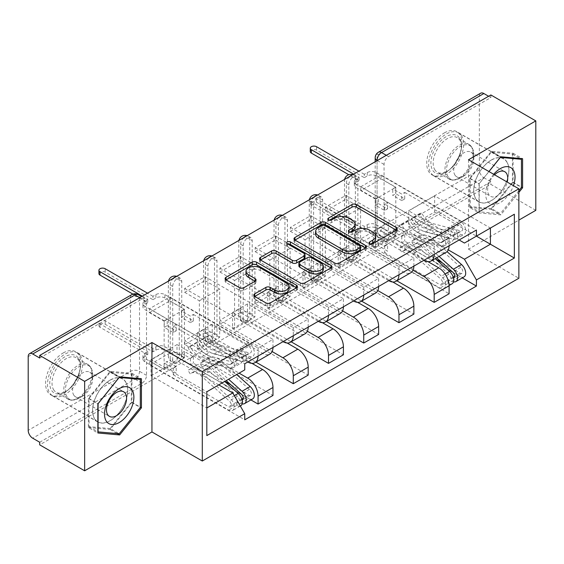 <?xml version="1.0" encoding="UTF-8"?>
<svg xmlns="http://www.w3.org/2000/svg" width="564" height="564" viewBox="0 0 564 564"><rect width="100%" height="100%" fill="white"/><g stroke="black" fill="none" stroke-linecap="round" stroke-linejoin="round"><path stroke-width="0.42" stroke-dasharray="2.82 2.11" d="M370.548 244.05L369.674 244.55A2.193 1.269 0 0 0 369.032 245.453A2.193 1.269 0 0 0 369.674 246.348A2.193 1.269 0 0 0 372.776 246.348L396.323 232.749A3.137 1.812 0 0 0 397.246 231.473A3.137 1.812 0 0 0 396.323 230.19L396.288 230.168M329.327 220.249L328.452 220.75A2.193 1.269 0 0 0 327.804 221.645A2.193 1.269 0 0 0 328.452 222.547A2.193 1.269 0 0 0 331.554 222.547L334.6 220.785L334.6 218.176M349.941 232.149L349.06 232.65A2.193 1.269 0 0 0 348.418 233.545A2.193 1.269 0 0 0 349.06 234.448A2.193 1.269 0 0 0 352.162 234.448L355.214 232.685L355.214 230.077M172.711 360.248L172.711 286.463A6.387 3.687 -60 0 1 175.503 280.033A6.387 3.687 -60 0 1 180.424 278.32A6.387 3.687 -60 0 1 181.742 281.246L181.742 355.031A6.387 3.687 -60 0 1 177.23 362.856A6.387 3.687 -60 0 1 174.036 363.174A6.387 3.687 -60 0 1 172.711 360.248L170.229 358.81A6.387 3.687 120 0 0 171.555 361.736A6.387 3.687 120 0 0 174.741 361.418A6.387 3.687 120 0 0 179.26 353.6L179.26 279.814A6.387 3.687 120 0 0 177.935 276.889A6.387 3.687 120 0 0 176.151 276.649M207.94 339.909L207.94 266.123A6.387 3.687 -60 0 1 210.724 259.694A6.387 3.687 -60 0 1 215.645 257.988A6.387 3.687 -60 0 1 216.971 260.906L216.971 334.699A6.387 3.687 -60 0 1 212.452 342.517A6.387 3.687 -60 0 1 209.258 342.834A6.387 3.687 -60 0 1 207.94 339.909L205.451 338.478A6.387 3.687 120 0 0 206.776 341.403A6.387 3.687 120 0 0 209.97 341.086A6.387 3.687 120 0 0 214.482 333.261L214.482 259.475A6.387 3.687 120 0 0 213.164 256.549A6.387 3.687 120 0 0 211.38 256.317M243.162 319.577L243.162 245.784A6.387 3.687 -60 0 1 245.953 239.362A6.387 3.687 -60 0 1 250.874 237.648A6.387 3.687 -60 0 1 252.193 240.574L252.193 314.359A6.387 3.687 -60 0 1 247.681 322.178A6.387 3.687 -60 0 1 244.487 322.495A6.387 3.687 -60 0 1 243.162 319.577L240.68 318.138A6.387 3.687 120 0 0 241.998 321.064A6.387 3.687 120 0 0 245.192 320.747A6.387 3.687 120 0 0 249.711 312.921L249.711 239.136A6.387 3.687 120 0 0 248.386 236.21A6.387 3.687 120 0 0 246.602 235.978M278.39 299.237L278.39 225.452A6.387 3.687 -60 0 1 281.175 219.022A6.387 3.687 -60 0 1 286.096 217.309A6.387 3.687 -60 0 1 287.421 220.235L287.421 294.02A6.387 3.687 -60 0 1 282.902 301.846A6.387 3.687 -60 0 1 279.709 302.163A6.387 3.687 -60 0 1 278.39 299.237L275.902 297.799A6.387 3.687 120 0 0 277.227 300.725A6.387 3.687 120 0 0 280.421 300.408A6.387 3.687 120 0 0 284.933 292.589L284.933 218.804A6.387 3.687 120 0 0 283.614 215.878A6.387 3.687 120 0 0 281.831 215.638M313.612 278.898L313.612 205.113A6.387 3.687 -60 0 1 316.397 198.683A6.387 3.687 -60 0 1 321.325 196.977A6.387 3.687 -60 0 1 322.643 199.896L322.643 273.688A6.387 3.687 -60 0 1 318.131 281.507A6.387 3.687 -60 0 1 314.938 281.824A6.387 3.687 -60 0 1 313.612 278.898L311.131 277.467A6.387 3.687 120 0 0 312.449 280.393A6.387 3.687 120 0 0 315.643 280.075A6.387 3.687 120 0 0 320.162 272.25L320.162 198.465A6.387 3.687 120 0 0 318.836 195.539A6.387 3.687 120 0 0 317.053 195.306M348.834 258.566L348.834 184.773A6.387 3.687 -60 0 1 351.626 178.351A6.387 3.687 -60 0 1 356.547 176.638A6.387 3.687 -60 0 1 357.872 179.563L357.872 253.349A6.387 3.687 -60 0 1 353.353 261.167A6.387 3.687 -60 0 1 350.159 261.484A6.387 3.687 -60 0 1 348.834 258.566L346.352 257.128A6.387 3.687 120 0 0 347.678 260.053A6.387 3.687 120 0 0 350.871 259.736A6.387 3.687 120 0 0 355.383 251.911L355.383 178.125A6.387 3.687 120 0 0 354.065 175.2A6.387 3.687 120 0 0 352.281 174.967M444.347 132.892A24.908 14.382 -60 0 1 456.805 131.659A24.908 14.382 -60 0 1 460.626 151.617A24.908 14.382 -60 0 1 444.347 173.564A24.908 14.382 -60 0 1 431.897 174.798A24.908 14.382 -60 0 1 428.076 154.839A24.908 14.382 -60 0 1 444.347 132.892M491.314 160.007A24.908 14.382 -60 0 1 503.772 158.773A24.908 14.382 -60 0 1 507.586 178.732A24.908 14.382 -60 0 1 491.314 200.678A24.908 14.382 -60 0 1 478.864 201.912A24.908 14.382 -60 0 1 475.043 181.953A24.908 14.382 -60 0 1 491.314 160.007M63.196 352.944A24.908 14.382 -60 0 1 75.654 351.71A24.908 14.382 -60 0 1 79.468 371.669A24.908 14.382 -60 0 1 63.196 393.623A24.908 14.382 -60 0 1 50.746 394.856A24.908 14.382 -60 0 1 46.925 374.898A24.908 14.382 -60 0 1 63.196 352.944M110.163 380.058A24.908 14.382 -60 0 1 122.621 378.832A24.908 14.382 -60 0 1 126.435 398.79A24.908 14.382 -60 0 1 110.163 420.737A24.908 14.382 -60 0 1 97.713 421.971A24.908 14.382 -60 0 1 93.892 402.012A24.908 14.382 -60 0 1 110.163 380.058M39.713 442.246L142.001 383.189A6.387 3.687 120 0 0 146.52 375.37L146.52 301.585L139.519 297.538A6.387 3.687 120 0 0 138.194 294.619M535.8 210.33L490.863 184.386L39.713 444.855M468.515 159.746L468.515 249.175L518.866 220.108M468.515 249.175L518.866 278.249M490.863 94.956L490.863 97.558L388.575 156.616A6.387 3.687 120 0 0 384.063 164.441L384.063 238.227L377.062 234.187A6.387 3.687 120 0 0 378.388 237.106A6.387 3.687 120 0 0 381.581 236.788L483.863 177.738A6.387 3.687 60 0 1 479.351 169.912L479.351 96.127A6.387 3.687 60 0 1 480.676 93.201M490.863 97.558L488.607 96.261M483.863 177.738L490.863 181.777L490.863 184.386M428.041 261.661L388.349 238.748L388.349 222.583L438.707 251.65A14.692 8.481 -120 0 0 446.053 252.383M449.092 245.784A14.692 8.481 -120 0 0 449.092 245.657L449.092 237.705L434.188 246.306L434.188 254.258A14.692 8.481 60 0 1 434.188 254.392M360.805 242.788L360.805 238.875L381.123 227.144L381.123 231.057L360.805 242.788L449.092 293.759M360.805 238.875L375.483 247.349L375.483 199.113L395.801 187.382L381.123 178.908L360.805 190.639L375.483 199.113M360.805 190.639L360.805 186.733L449.092 237.705M423.916 260.321A14.692 8.481 60 0 1 423.804 260.258L373.453 231.184L373.453 247.349L413.038 270.205M345.901 195.334L345.901 199.247L325.576 210.978L325.576 207.066L345.901 195.334L434.188 246.306M345.901 199.247L360.579 207.721L360.579 255.957L340.254 267.688L325.576 259.214L345.901 247.483L360.579 255.957M345.901 247.483L345.901 251.396L396.83 280.794M392.812 282L353.127 259.08L353.127 242.915L403.479 271.989A14.692 8.481 -120 0 0 410.825 272.715M413.87 266.123A14.692 8.481 -120 0 0 413.87 265.989L413.87 258.037L398.967 266.645L398.967 274.597A14.692 8.481 60 0 1 398.967 274.724M345.901 251.396L325.576 263.127L413.87 314.099M325.576 263.127L325.576 259.214M325.576 210.978L340.254 219.452L340.254 267.688M325.576 207.066L413.87 258.037M388.695 280.661A14.692 8.481 60 0 1 388.575 280.597L338.224 251.523L338.224 267.688L377.817 290.545M310.679 215.674L310.679 219.579L290.354 231.318L290.354 227.405L310.679 215.674L398.967 266.645M310.679 219.579L325.35 228.053L325.35 276.289L305.032 288.028L290.354 279.554L310.679 267.815L325.35 276.289M310.679 267.815L310.679 271.728L361.609 301.134M357.59 302.332L317.906 279.42L317.906 263.254L368.257 292.328A14.692 8.481 -120 0 0 375.603 293.054M378.641 286.463A14.692 8.481 -120 0 0 378.641 286.329L378.641 278.376L363.738 286.984L363.738 294.937A14.692 8.481 60 0 1 363.738 295.064M310.679 271.728L290.354 283.459L378.641 334.438M290.354 283.459L290.354 279.554M290.354 231.318L305.032 239.792L305.032 288.028M290.354 227.405L378.641 278.376M353.466 300.993A14.692 8.481 60 0 1 353.353 300.929L303.002 271.862L303.002 288.028L342.588 310.884M275.451 236.006L275.451 239.919L255.132 251.65L255.132 247.744L275.451 236.006L363.738 286.984M275.451 239.919L290.129 248.393L290.129 296.629L269.803 308.36L255.132 299.886L275.451 288.155L290.129 296.629M275.451 288.155L275.451 292.067L326.38 321.473M322.361 322.671L282.677 299.759L282.677 283.593L333.028 312.66A14.692 8.481 -120 0 0 340.374 313.394M343.42 306.795A14.692 8.481 -120 0 0 343.42 306.668L343.42 298.716L328.516 307.317L328.516 315.269A14.692 8.481 60 0 1 328.516 315.403M275.451 292.067L255.132 303.799L343.42 354.77M255.132 303.799L255.132 299.886M255.132 251.65L269.803 260.124L269.803 308.36M255.132 247.744L343.42 298.716M318.244 321.332A14.692 8.481 60 0 1 318.131 321.268L267.773 292.194L267.773 308.36L307.366 331.216M240.229 256.345L240.229 260.258L219.904 271.989L219.904 268.076L240.229 256.345L328.516 307.317M240.229 260.258L254.907 268.732L254.907 316.968L234.582 328.699L219.904 320.225L240.229 308.494L254.907 316.968M240.229 308.494L240.229 312.407L291.158 341.805M287.139 343.011L247.455 320.091L247.455 303.925L297.806 333A14.692 8.481 -120 0 0 305.152 333.726M308.191 327.134A14.692 8.481 -120 0 0 308.191 327L308.191 319.048L293.287 327.656L293.287 335.608A14.692 8.481 60 0 1 293.287 335.735M240.229 312.407L219.904 324.138L308.191 375.109M219.904 324.138L219.904 320.225M219.904 271.989L234.582 280.463L234.582 328.699M219.904 268.076L308.191 319.048M283.015 341.671A14.692 8.481 60 0 1 282.902 341.608L232.551 312.534L232.551 328.699L272.137 351.555M205 276.684L205 280.59L184.682 292.328L184.682 288.416L205 276.684L293.287 327.656M205 280.59L219.678 289.064L219.678 337.3L199.36 349.038L184.682 340.564L205 328.826L219.678 337.3M205 328.826L205 332.739L255.929 362.144M251.918 363.343L212.226 340.43L212.226 324.265L262.584 353.339A14.692 8.481 -120 0 0 269.923 354.065M272.969 347.473A14.692 8.481 -120 0 0 272.969 347.339L272.969 339.387L258.065 347.995L258.065 355.947A14.692 8.481 60 0 1 258.065 356.074M205 332.739L184.682 344.47L272.969 395.449M184.682 344.47L184.682 340.564M184.682 292.328L199.36 300.802L199.36 349.038M184.682 288.416L272.969 339.387M247.793 362.003A14.692 8.481 60 0 1 247.681 361.94L197.322 332.873L197.322 349.038L239.101 373.149M169.778 297.017L169.778 300.929L149.453 312.66L149.453 308.755L169.778 297.017L258.065 347.995M169.778 300.929L184.456 309.403L184.456 357.639L164.131 369.371L149.453 360.897L169.778 349.165L184.456 357.639M169.778 349.165L169.778 353.078L250.917 399.925M212.226 324.265L197.322 332.873M247.455 303.925L232.551 312.534M282.677 283.593L267.773 292.194M317.906 263.254L303.002 271.862M353.127 242.915L338.224 251.523M388.349 222.583L373.453 231.184M197.322 349.038L212.226 340.43M232.551 328.699L247.455 320.091M267.773 308.36L282.677 299.759M303.002 288.028L317.906 279.42M338.224 267.688L353.127 259.08M373.453 247.349L388.349 238.748M459.138 239.982L408.674 210.851L408.674 227.017L434.64 212.022L434.64 195.856L490.412 228.053L464.447 243.049M434.64 195.856L408.674 210.851M408.674 227.017L448.267 249.873M434.64 212.022L476.411 236.14M488.932 171.534L479.012 183.871L479.012 212.924L500.804 214.87L518.866 192.402M218.776 384.888L177.004 360.77L177.004 344.604L151.032 359.592L206.812 391.797L206.812 435.598M151.032 359.592L151.032 375.758L206.812 407.962M177.004 344.604L232.777 376.801L206.812 391.797M151.032 375.758L177.004 360.77M360.805 186.733L381.123 174.995L476.418 230.013M381.123 174.995L381.123 178.908M381.123 227.144L395.801 235.618L395.801 187.382M381.123 231.057L462.269 277.904M169.778 353.078L149.453 364.809L244.741 419.82M149.453 308.755L244.741 363.766M395.801 235.618L375.483 247.349M149.453 364.809L149.453 360.897M149.453 312.66L164.131 321.135L164.131 369.371M244.741 369.892L232.777 376.801M39.713 358.027L142.001 298.976A6.387 3.687 -60 0 1 145.195 298.659A6.387 3.687 -60 0 1 146.52 301.585M490.863 181.777L388.575 240.835A6.387 3.687 -60 0 1 385.381 241.152A6.387 3.687 -60 0 1 384.063 238.227M340.254 219.452L360.579 207.721M305.032 239.792L325.35 228.053M269.803 260.124L290.129 248.393M234.582 280.463L254.907 268.732M199.36 300.802L219.678 289.064M164.131 321.135L184.456 309.403M469.53 207.453L491.314 209.399L513.106 182.292L513.106 153.239L491.314 151.293L469.53 178.4L469.53 207.453L479.012 212.924M491.314 209.399L500.804 214.87M469.53 178.4L479.012 183.871M491.314 151.293L500.804 156.764M513.106 153.239L522.588 158.71M513.106 182.292L521.46 187.114M88.379 427.505L110.163 429.451L131.955 402.344L131.955 373.29L110.163 371.345L88.379 398.452L88.379 427.505L97.861 432.983M110.163 429.451L117.347 433.596M88.379 398.452L97.861 403.93M110.163 371.345L119.653 376.822M131.955 373.29L141.437 378.768M131.955 402.344L140.309 407.166M375.659 238.699A10.032 5.788 0 0 0 372.719 234.603L372.719 231.994M355.214 232.685A10.032 5.788 0 0 1 369.399 232.685L372.719 234.603M355.045 226.798A10.032 5.788 0 0 0 352.112 222.702L352.112 220.094M334.6 220.785A10.032 5.788 0 0 1 348.785 220.785L352.112 222.702M294.965 240.081L294.93 240.109A3.137 1.812 0 0 0 294.006 241.385A3.137 1.812 0 0 0 294.93 242.668L334.819 265.7A3.137 1.812 0 0 0 339.253 265.7L365.409 250.599A3.137 1.812 0 0 0 366.325 249.323A3.137 1.812 0 0 0 365.409 248.04L365.366 248.019M360.509 249.323A2.193 1.269 0 0 0 359.867 248.428L359.867 245.819M315.593 234.159A10.032 5.788 0 0 1 318.533 230.063L321.748 228.208A2.193 1.269 0 0 1 324.85 228.208L359.867 248.428M330.899 267.914L330.941 267.935A3.137 1.812 0 0 1 331.858 269.218A3.137 1.812 0 0 1 330.941 270.494L304.793 285.596L304.793 282.987M260.505 259.983L260.462 260.004A3.137 1.812 0 0 0 259.546 261.287A3.137 1.812 0 0 0 260.462 262.563L300.358 285.596A3.137 1.812 0 0 0 304.793 285.596M305.039 257.318A3.137 1.812 0 0 0 304.123 256.035L287.28 246.313L287.28 243.704M288.155 244.212A2.193 1.269 0 0 0 286.639 245.418A2.193 1.269 0 0 0 287.28 246.313M323.369 269.155A8.382 4.843 0 0 0 320.916 265.729L320.916 263.127M298.885 265.954A3.137 1.812 0 0 1 299.801 264.678L307.225 260.392A3.137 1.812 0 0 1 311.659 260.392L320.916 265.729M254.738 296.452L254.702 296.474A3.137 1.812 0 0 0 253.779 297.757A3.137 1.812 0 0 0 254.702 299.033L265.891 305.498A3.137 1.812 0 0 0 270.325 305.498L296.481 290.397A3.137 1.812 0 0 0 297.397 289.113A3.137 1.812 0 0 0 296.481 287.837L296.438 287.809M289.015 289.113A8.382 4.843 0 0 0 286.561 285.694L286.561 283.086M245.982 273.956A8.382 4.843 0 0 1 251.156 269.479A8.382 4.843 0 0 1 260.293 270.53L286.561 285.694M226.037 279.878L225.995 279.906A3.137 1.812 0 0 0 225.078 281.182A3.137 1.812 0 0 0 225.995 282.465L239.517 290.27A3.137 1.812 0 0 0 243.951 290.27L255.139 283.805A3.137 1.812 0 0 0 256.063 282.529A3.137 1.812 0 0 0 255.139 281.246L255.104 281.224M453.484 278.123A3.835 2.214 60 0 1 451.912 277.791L448.077 280.005A3.835 2.214 60 0 0 449.994 280.195A3.835 2.214 60 0 0 448.789 274.273L420.836 249.33A15.009 8.664 60 0 0 410.543 246.546A15.009 8.664 60 0 0 409.732 247.124L401.603 251.819L399.305 248.379A19.162 11.061 60 0 1 400.334 247.638A19.162 11.061 60 0 1 413.482 251.199L441.436 276.141A7.981 4.611 60 0 1 443.939 288.486A7.981 4.611 60 0 1 439.948 288.091L356.173 239.728A6.387 3.687 180 0 1 354.305 237.12A6.387 3.687 180 0 1 356.173 234.511L359.113 232.812L359.113 229.428L356.173 231.12A6.387 3.687 -0 0 0 354.305 233.729A6.387 3.687 -0 0 0 356.173 236.337L375.596 247.547L378.529 245.855L378.529 239.333L375.596 241.025L384.627 246.242L384.627 252.764L387.56 251.065L378.529 245.855M375.596 247.547L375.596 241.025M392.755 237.641L395.688 235.942L395.688 229.428L392.755 231.12L392.755 237.641L401.787 242.851L404.719 241.159L435.591 258.982M384.627 252.764L439.948 284.7A3.835 2.214 -120 0 0 441.866 284.89A3.835 2.214 -120 0 0 440.66 278.961L412.707 254.026A15.009 8.664 -120 0 0 402.414 251.234A15.009 8.664 -120 0 0 401.603 251.819M409.732 247.124L407.434 243.69L399.305 248.379M407.434 243.69A19.162 11.061 60 0 1 408.463 242.95A19.162 11.061 60 0 1 421.611 246.503L435.211 258.636M452.067 283.791A7.981 4.611 60 0 1 448.077 283.396L439.948 288.091M442.345 262.88L460.041 273.096A3.835 2.214 -120 0 0 461.958 273.286A3.835 2.214 -120 0 0 460.76 267.364L432.807 242.421A15.009 8.664 -120 0 0 422.506 239.629A15.009 8.664 -120 0 0 421.696 240.215L413.567 244.91A15.009 8.664 60 0 1 414.378 244.325A15.009 8.664 60 0 1 424.678 247.117L436.656 257.804M395.688 235.942L376.273 224.733A6.387 3.687 -0 0 0 367.242 224.733L364.302 226.425L316.545 198.852A3.673 2.122 -0 0 0 312.548 198.394A3.673 2.122 -0 0 0 310.278 200.354A3.673 2.122 -0 0 0 311.356 201.856L359.113 229.428M413.567 244.91L411.269 241.47A19.162 11.061 60 0 1 412.305 240.729A19.162 11.061 60 0 1 425.446 244.29L439.046 256.423M421.696 240.215L419.397 236.781L411.269 241.47M419.397 236.781A19.162 11.061 60 0 1 420.434 236.041A19.162 11.061 60 0 1 433.575 239.594L447.048 251.622M453.498 281.831A7.981 4.611 60 0 1 451.912 281.182L448.077 283.396L448.077 280.005L439.948 284.7M464.038 276.882A7.981 4.611 60 0 1 460.041 276.487L376.273 228.124L376.273 224.733M359.113 232.812L311.356 205.247A3.673 2.122 180 0 1 310.278 203.745A3.673 2.122 180 0 1 312.548 201.785A3.673 2.122 180 0 1 316.545 202.243L364.302 229.816L367.242 228.124A6.387 3.687 180 0 1 376.273 228.124M392.755 231.12L401.787 236.337L404.719 234.638L395.688 229.428M404.719 234.638L404.719 241.159M401.787 236.337L401.787 242.851M384.627 246.242L387.56 244.55L387.56 251.065M387.56 244.55L378.529 239.333M453.188 277.058L451.912 277.791L451.912 281.182L460.041 276.487M364.302 229.816L364.302 226.425M378.529 197.097L375.596 198.789L375.596 205.31L378.529 203.611L378.529 197.097L387.56 202.307L384.627 204.006L439.948 235.942A3.835 2.214 60 0 1 442.451 239.319A3.835 2.214 60 0 1 441.866 242.393A3.835 2.214 60 0 1 440.66 242.506L448.789 237.811A3.835 2.214 -120 0 0 449.994 237.698A3.835 2.214 -120 0 0 450.58 234.624A3.835 2.214 -120 0 0 448.077 231.247L451.912 229.033A3.835 2.214 -120 0 1 454.422 232.41A3.835 2.214 -120 0 1 453.83 235.484A3.835 2.214 -120 0 1 452.631 235.59L424.678 228.258A15.009 8.664 -120 0 1 413.567 217.641L421.696 212.952L419.397 213.728A19.162 11.061 -120 0 0 433.575 227.285L461.528 234.617A7.981 4.611 -120 0 0 464.038 234.384A7.981 4.611 -120 0 0 465.258 227.983A7.981 4.611 -120 0 0 460.041 220.954L376.273 172.584A6.387 3.687 -0 0 0 367.242 172.584L364.302 174.283L364.302 177.667L367.242 175.975A6.387 3.687 180 0 1 376.273 175.975L395.688 187.185L392.755 188.884L392.755 195.398L395.688 193.706L404.719 198.923L404.719 192.402L401.787 194.094L392.755 188.884M395.688 187.185L395.688 193.706M404.719 192.402L460.041 224.338A3.835 2.214 60 0 1 462.55 227.715A3.835 2.214 60 0 1 461.958 230.789A3.835 2.214 60 0 1 460.76 230.902L432.807 223.57A15.009 8.664 60 0 1 421.696 212.952M413.567 217.641L411.269 218.423L419.397 213.728M411.269 218.423A19.162 11.061 -120 0 0 425.446 231.973L453.4 239.312A7.981 4.611 -120 0 0 455.909 239.08A7.981 4.611 -120 0 0 457.129 232.678A7.981 4.611 -120 0 0 451.912 225.642L460.041 220.954M375.596 198.789L356.173 187.579A6.387 3.687 180 0 1 354.305 184.971A6.387 3.687 180 0 1 356.173 182.362L359.113 180.67L348.771 174.699M310.278 151.596A3.673 2.122 180 0 1 312.548 149.636A3.673 2.122 180 0 1 316.545 150.102L364.302 177.667M448.789 237.811L420.836 230.479A15.009 8.664 -120 0 1 409.732 219.861L407.434 220.637A19.162 11.061 -120 0 0 421.611 234.194L449.564 241.526A7.981 4.611 -120 0 0 452.067 241.293A7.981 4.611 -120 0 0 453.294 234.899A7.981 4.611 -120 0 0 448.077 227.863L451.912 225.642L451.912 229.033L460.041 224.338M440.66 242.506L412.707 235.167A15.009 8.664 60 0 1 401.603 224.55L409.732 219.861M401.603 224.55L399.305 225.332L407.434 220.637M399.305 225.332A19.162 11.061 -120 0 0 413.482 238.882L441.436 246.221A7.981 4.611 -120 0 0 443.939 245.989A7.981 4.611 -120 0 0 445.165 239.587A7.981 4.611 -120 0 0 439.948 232.551L356.173 184.188L356.173 187.579M364.302 174.283L358.887 171.153M353.691 174.149L359.113 177.279L356.173 178.971A6.387 3.687 -0 0 0 354.305 181.58A6.387 3.687 -0 0 0 356.173 184.188M378.529 203.611L387.56 208.828L384.627 210.52L375.596 205.31M384.627 210.52L384.627 204.006M387.56 208.828L387.56 202.307M404.719 198.923L401.787 200.615L401.787 194.094M401.787 200.615L392.755 195.398M439.948 235.942L448.077 231.247L448.077 227.863L439.948 232.551M359.113 177.279L359.113 180.67M459.357 137.849A21.552 12.443 120 0 0 438.538 143.425A21.552 12.443 120 0 0 432.955 170.688A21.552 12.443 120 0 0 446.159 171.872A21.552 12.443 120 0 0 461.401 145.47A21.552 12.443 120 0 0 459.357 137.849M435.063 170.124A19.959 11.52 -60 0 1 438.693 146.957A19.959 11.52 -60 0 1 457.263 137.637A19.959 11.52 -60 0 1 459.505 139.717A19.959 11.52 -60 0 1 461.401 146.774A19.959 11.52 -60 0 1 447.287 171.216A19.959 11.52 -60 0 1 437.304 172.203A19.959 11.52 -60 0 1 435.063 170.124M493.697 174.29A20.755 11.985 120 0 0 487.641 201.369A20.755 11.985 120 0 0 500.74 202.272A20.755 11.985 120 0 0 513.437 185.683M494.557 174.784A14.213 8.206 120 0 0 488.974 194.841A14.213 8.206 120 0 0 490.574 196.321A14.213 8.206 120 0 0 507.226 182.101M455.07 175.263A14.213 8.206 -60 0 1 457.651 158.766A14.213 8.206 -60 0 1 470.877 152.132A14.213 8.206 -60 0 1 472.47 153.612A14.213 8.206 -60 0 1 473.816 158.639A14.213 8.206 -60 0 1 463.77 176.038A14.213 8.206 -60 0 1 456.664 176.743A14.213 8.206 -60 0 1 455.07 175.263M461.31 135.416A24.745 14.29 -60 0 1 456.812 164.152A24.745 14.29 -60 0 1 433.786 175.7A24.745 14.29 -60 0 1 431.002 173.127A24.745 14.29 -60 0 1 435.507 144.391A24.745 14.29 -60 0 1 458.532 132.836A24.745 14.29 -60 0 1 461.31 135.416M506.472 161.487A24.745 14.29 -60 0 1 501.967 190.223A24.745 14.29 -60 0 1 478.942 201.778A24.745 14.29 -60 0 1 476.164 199.198A24.745 14.29 -60 0 1 480.662 170.462A24.745 14.29 -60 0 1 503.694 158.914A24.745 14.29 -60 0 1 506.472 161.487M491.314 208.49L470.207 206.607L470.207 178.457L491.314 152.195L512.429 154.078L512.429 182.228L491.314 208.49L500.353 213.707L479.238 211.824L479.238 183.674L488.974 171.562M470.207 206.607L479.238 211.824M470.207 178.457L479.238 183.674M491.314 152.195L500.303 157.384M512.429 154.078L520.064 158.484M512.429 182.228L521.46 187.445M518.866 190.674L500.353 213.707M78.206 357.907A21.552 12.443 120 0 0 57.387 363.484A21.552 12.443 120 0 0 51.803 390.746A21.552 12.443 120 0 0 65.008 391.924A21.552 12.443 120 0 0 80.25 365.528A21.552 12.443 120 0 0 78.206 357.907M53.911 390.182A19.959 11.52 -60 0 1 57.542 367.009A19.959 11.52 -60 0 1 76.112 357.696A19.959 11.52 -60 0 1 78.354 359.776A19.959 11.52 -60 0 1 80.25 366.833A19.959 11.52 -60 0 1 66.136 391.275A19.959 11.52 -60 0 1 56.153 392.262A19.959 11.52 -60 0 1 53.911 390.182M73.919 395.322A14.213 8.206 -60 0 1 76.5 378.818A14.213 8.206 -60 0 1 89.725 372.191A14.213 8.206 -60 0 1 91.319 373.671A14.213 8.206 -60 0 1 92.665 378.691A14.213 8.206 -60 0 1 82.619 396.097A14.213 8.206 -60 0 1 75.513 396.802A14.213 8.206 -60 0 1 73.919 395.322M80.159 355.475A24.745 14.29 -60 0 1 75.661 384.204A24.745 14.29 -60 0 1 52.628 395.759A24.745 14.29 -60 0 1 49.851 393.178A24.745 14.29 -60 0 1 54.355 364.443A24.745 14.29 -60 0 1 77.381 352.895A24.745 14.29 -60 0 1 80.159 355.475M125.321 381.546A24.745 14.29 -60 0 1 120.816 410.282A24.745 14.29 -60 0 1 97.791 421.83A24.745 14.29 -60 0 1 95.013 419.249A24.745 14.29 -60 0 1 99.511 390.521A24.745 14.29 -60 0 1 122.543 378.966A24.745 14.29 -60 0 1 125.321 381.546M110.163 428.548L89.056 426.666L89.056 398.515L110.163 372.247L131.278 374.136L131.278 402.287L110.163 428.548L119.194 433.765M89.056 426.666L97.861 431.749M89.056 398.515L98.044 403.704M110.163 372.247L119.152 377.436M131.278 374.136L138.913 378.543M131.278 402.287L140.309 407.497M242.132 400.144A3.835 2.214 60 0 1 240.567 399.813L236.725 402.026A3.835 2.214 60 0 0 238.642 402.217A3.835 2.214 60 0 0 237.437 396.295L209.491 371.352A15.009 8.664 60 0 0 199.191 368.567A15.009 8.664 60 0 0 198.38 369.145L190.251 373.84L187.953 370.4A19.162 11.061 60 0 1 188.989 369.66A19.162 11.061 60 0 1 202.131 373.22L230.084 398.163A7.981 4.611 60 0 1 232.587 410.507A7.981 4.611 60 0 1 228.596 410.113L144.828 361.75A6.387 3.687 180 0 1 142.953 359.141A6.387 3.687 180 0 1 144.828 356.533L147.761 354.834L147.761 351.45L144.828 353.142A6.387 3.687 -0 0 0 142.953 355.75A6.387 3.687 -0 0 0 144.828 358.359L164.244 369.568L167.184 367.876L167.184 361.355L164.244 363.047L173.275 368.264L173.275 374.785L176.215 373.086L167.184 367.876M164.244 369.568L164.244 363.047M181.404 359.663L184.343 357.964L184.343 351.45L181.404 353.142L181.404 359.663L190.435 364.873L193.374 363.181L224.874 381.363M173.275 374.785L228.596 406.722A3.835 2.214 -120 0 0 230.514 406.912A3.835 2.214 -120 0 0 229.308 400.99L201.362 376.047A15.009 8.664 -120 0 0 191.062 373.255A15.009 8.664 -120 0 0 190.251 373.84M198.38 369.145L196.082 365.712L187.953 370.4M196.082 365.712A19.162 11.061 60 0 1 197.118 364.971A19.162 11.061 60 0 1 210.259 368.525L224.733 381.447M240.715 405.812A7.981 4.611 60 0 1 236.725 405.417L228.596 410.113M230.993 384.902L248.696 395.117A3.835 2.214 -120 0 0 250.613 395.308A3.835 2.214 -120 0 0 249.408 389.386L221.455 364.443A15.009 8.664 -120 0 0 211.162 361.658A15.009 8.664 -120 0 0 210.351 362.236L202.222 366.931A15.009 8.664 60 0 1 203.033 366.346A15.009 8.664 60 0 1 213.326 369.138L226.185 380.608M184.343 357.964L164.921 346.754A6.387 3.687 -0 0 0 155.89 346.754L152.957 348.446L105.2 320.874A3.673 2.122 -0 0 0 101.196 320.415A3.673 2.122 -0 0 0 98.926 322.375A3.673 2.122 -0 0 0 100.004 323.877L147.761 351.45M202.222 366.931L199.924 363.491A19.162 11.061 60 0 1 200.953 362.751A19.162 11.061 60 0 1 214.101 366.311L228.575 379.227M210.351 362.236L208.053 358.803L199.924 363.491M208.053 358.803A19.162 11.061 60 0 1 209.082 358.062A19.162 11.061 60 0 1 222.23 361.616L236.704 374.538M242.146 403.852A7.981 4.611 60 0 1 240.567 403.204L236.725 405.417L236.725 402.026L228.596 406.722M252.686 398.903A7.981 4.611 60 0 1 248.696 398.508L164.921 350.145L164.921 346.754M147.761 354.834L100.004 327.268A3.673 2.122 180 0 1 98.926 325.766A3.673 2.122 180 0 1 101.196 323.806A3.673 2.122 180 0 1 105.2 324.265L152.957 351.837L155.89 350.145A6.387 3.687 180 0 1 164.921 350.145M181.404 353.142L190.435 358.359L193.374 356.659L184.343 351.45M193.374 356.659L193.374 363.181M190.435 358.359L190.435 364.873M173.275 368.264L176.215 366.572L176.215 373.086M176.215 366.572L167.184 361.355M241.836 399.079L240.567 399.813L240.567 403.204L248.696 398.508M152.957 351.837L152.957 348.446M167.184 319.118L164.244 320.81L164.244 327.332L167.184 325.632L167.184 319.118L176.215 324.328L173.275 326.027L228.596 357.964A3.835 2.214 60 0 1 231.099 361.341A3.835 2.214 60 0 1 230.514 364.414A3.835 2.214 60 0 1 229.308 364.527L237.437 359.832A3.835 2.214 -120 0 0 238.642 359.719A3.835 2.214 -120 0 0 239.228 356.645A3.835 2.214 -120 0 0 236.725 353.268L240.567 351.055A3.835 2.214 -120 0 1 243.07 354.432A3.835 2.214 -120 0 1 242.485 357.505A3.835 2.214 -120 0 1 241.279 357.611L213.326 350.279A15.009 8.664 -120 0 1 202.222 339.662L210.351 334.974L208.053 335.749A19.162 11.061 -120 0 0 222.23 349.306L250.183 356.638A7.981 4.611 -120 0 0 252.686 356.406A7.981 4.611 -120 0 0 253.913 350.011A7.981 4.611 -120 0 0 248.696 342.975L164.921 294.605A6.387 3.687 -0 0 0 155.89 294.605L152.957 296.304L152.957 299.688L155.89 297.996A6.387 3.687 180 0 1 164.921 297.996L184.343 309.206L181.404 310.905L181.404 317.419L184.343 315.727L193.374 320.944L193.374 314.423L190.435 316.115L181.404 310.905M184.343 309.206L184.343 315.727M193.374 314.423L248.696 346.359A3.835 2.214 60 0 1 251.199 349.736A3.835 2.214 60 0 1 250.613 352.81A3.835 2.214 60 0 1 249.408 352.923L221.455 345.591A15.009 8.664 60 0 1 210.351 334.974M202.222 339.662L199.924 340.444L208.053 335.749M199.924 340.444A19.162 11.061 -120 0 0 214.101 353.995L242.048 361.334A7.981 4.611 -120 0 0 244.557 361.101A7.981 4.611 -120 0 0 245.784 354.7A7.981 4.611 -120 0 0 240.567 347.664L248.696 342.975M164.244 320.81L144.828 309.601A6.387 3.687 180 0 1 142.953 306.992A6.387 3.687 180 0 1 144.828 304.384L147.761 302.692L132.907 294.112M98.926 273.618A3.673 2.122 180 0 1 101.196 271.658A3.673 2.122 180 0 1 105.2 272.123L152.957 299.688M237.437 359.832L209.491 352.5A15.009 8.664 -120 0 1 198.38 341.883L196.082 342.658A19.162 11.061 -120 0 0 210.259 356.215L238.212 363.547A7.981 4.611 -120 0 0 240.715 363.315A7.981 4.611 -120 0 0 241.942 356.92A7.981 4.611 -120 0 0 236.725 349.884L240.567 347.664L240.567 351.055L248.696 346.359M229.308 364.527L201.362 357.188A15.009 8.664 60 0 1 190.251 346.571L198.38 341.883M190.251 346.571L187.953 347.353L196.082 342.658M187.953 347.353A19.162 11.061 -120 0 0 202.131 360.904L230.084 368.243A7.981 4.611 -120 0 0 232.587 368.01A7.981 4.611 -120 0 0 233.813 361.609A7.981 4.611 -120 0 0 228.596 354.573L144.828 306.21L144.828 309.601M152.957 296.304L147.535 293.174M142.339 296.171L147.761 299.301L144.828 300.993A6.387 3.687 -0 0 0 142.953 303.601A6.387 3.687 -0 0 0 144.828 306.21M167.184 325.632L176.215 330.849L173.275 332.541L164.244 327.332M173.275 332.541L173.275 326.027M176.215 330.849L176.215 324.328M193.374 320.944L190.435 322.636L190.435 316.115M190.435 322.636L181.404 317.419M228.596 357.964L236.725 353.268L236.725 349.884L228.596 354.573M147.761 299.301L147.761 302.692M372.776 246.348L372.776 243.74M331.554 222.547L331.554 219.939M352.162 234.448L352.162 231.839M181.742 355.031L179.26 353.6A6.387 3.687 0 0 0 170.229 353.6A6.387 3.687 180 0 0 168.361 356.208A6.387 6.387 0 0 0 171.555 361.736L174.036 363.174M216.971 334.699L214.482 333.261A6.387 3.687 0 0 0 205.451 333.261A6.387 3.687 180 0 0 203.583 335.869A6.387 6.387 0 0 0 206.776 341.403L209.258 342.834M252.193 314.359L249.711 312.921A6.387 3.687 0 0 0 240.68 312.921A6.387 3.687 180 0 0 238.805 315.53A6.387 6.387 0 0 0 241.998 321.064L244.487 322.495M287.421 294.02L284.933 292.589A6.387 3.687 0 0 0 275.902 292.589A6.387 3.687 180 0 0 274.034 295.198A6.387 6.387 0 0 0 277.227 300.725L279.709 302.163M322.643 273.688L320.162 272.25A6.387 3.687 0 0 0 311.131 272.25A6.387 3.687 180 0 0 309.255 274.858A6.387 6.387 0 0 0 312.449 280.393L314.938 281.824M357.872 253.349L355.383 251.911A6.387 3.687 0 0 0 346.352 251.911A6.387 3.687 180 0 0 344.484 254.519A6.387 6.387 0 0 0 347.678 260.053L350.159 261.484M146.52 375.37L139.519 371.331L139.519 297.538A6.387 3.687 180 0 0 130.488 297.538L130.488 371.331L28.2 430.381M28.2 356.596L130.488 297.538A6.387 3.687 60 0 1 131.814 294.619M384.063 164.441L377.288 160.528M377.062 160.655L377.062 234.187A6.387 3.687 0 0 1 375.194 231.578A6.387 6.387 0 0 0 378.388 237.106L385.381 241.152M479.351 169.912L377.062 228.97L377.062 155.185L479.351 96.127M247.681 361.94L262.584 353.339M282.902 341.608L297.806 333M318.131 321.268L333.028 312.66M353.353 300.929L368.257 292.328M388.575 280.597L403.479 271.989M423.804 260.258L438.707 251.65M172.711 286.463L170.229 285.024L170.229 358.81A6.387 3.687 180 0 1 168.361 356.208L168.361 282.416A6.387 3.687 180 0 1 170.229 279.814A6.387 3.687 180 0 1 179.26 279.814L181.742 281.246M207.94 266.123L205.451 264.685L205.451 338.478A6.387 3.687 180 0 1 203.583 335.869L203.583 262.084A6.387 3.687 180 0 1 205.451 259.475A6.387 3.687 180 0 1 214.482 259.475L216.971 260.906M243.162 245.784L240.68 244.353L240.68 318.138A6.387 3.687 180 0 1 238.805 315.53L238.805 241.744A6.387 3.687 180 0 1 240.68 239.136A6.387 3.687 180 0 1 249.711 239.136L252.193 240.574M278.39 225.452L275.902 224.014L275.902 297.799A6.387 3.687 180 0 1 274.034 295.198L274.034 221.405A6.387 3.687 180 0 1 275.902 218.804A6.387 3.687 180 0 1 284.933 218.804L287.421 220.235M313.612 205.113L311.131 203.674L311.131 277.467A6.387 3.687 180 0 1 309.255 274.858L309.255 201.073A6.387 3.687 180 0 1 311.131 198.465A6.387 3.687 180 0 1 320.162 198.465L322.643 199.896M348.834 184.773L346.352 183.342L346.352 257.128A6.387 3.687 180 0 1 344.484 254.519L344.484 180.734A6.387 3.687 180 0 1 346.352 178.125A6.387 3.687 180 0 1 355.383 178.125L357.872 179.563M293.287 335.608L308.191 327M328.516 315.269L343.42 306.668M363.738 294.937L378.641 286.329M398.967 274.597L413.87 265.989M434.188 254.258L449.092 245.657M258.065 355.947L272.969 347.339M349.461 176.595A6.387 3.687 120 0 0 346.352 183.342A6.387 3.687 180 0 1 344.484 180.734A6.387 6.387 0 0 1 344.625 179.387M314.233 196.928A6.387 3.687 120 0 0 311.131 203.674A6.387 3.687 180 0 1 309.255 201.073A6.387 6.387 0 0 1 309.403 199.719M279.011 217.267A6.387 3.687 120 0 0 275.902 224.014A6.387 3.687 180 0 1 274.034 221.405A6.387 6.387 0 0 1 274.174 220.059M243.782 237.606A6.387 3.687 120 0 0 240.68 244.353A6.387 3.687 180 0 1 238.805 241.744A6.387 6.387 0 0 1 238.953 240.398M208.56 257.938A6.387 3.687 120 0 0 205.451 264.685A6.387 3.687 180 0 1 203.583 262.084A6.387 6.387 0 0 1 203.724 260.73M173.331 278.278A6.387 3.687 120 0 0 170.229 285.024A6.387 3.687 180 0 1 168.361 282.416A6.387 6.387 0 0 1 168.502 281.069M388.575 156.616L386.319 155.311M388.575 240.835L381.581 236.788A6.387 3.687 -120 0 1 377.062 228.97A6.387 3.687 0 0 0 375.194 231.578L375.194 161.734M142.001 298.976L139.745 297.672M142.001 383.189L135 379.149A6.387 3.687 120 0 0 139.519 371.331A6.387 3.687 180 0 0 130.488 371.331A6.387 3.687 -120 0 0 135 379.149L32.719 438.207M378.388 152.259A6.387 3.687 60 0 0 377.062 155.185A6.387 3.687 0 0 0 375.194 157.786M369.399 232.685L369.399 230.077M349.06 232.65L349.06 231.839M348.785 220.785L348.785 218.176M328.452 220.75L328.452 219.939M396.323 230.19L396.323 232.749M369.674 244.55L369.674 243.74M334.819 265.7L334.819 263.092M294.93 242.668L294.93 240.109M365.409 248.04L365.409 250.599M339.253 265.7L339.253 263.092M324.85 228.208L324.85 225.6M321.748 228.208L321.748 225.6M318.533 230.063L318.533 227.454M330.941 270.494L330.941 267.935M300.358 285.596L300.358 282.987M260.462 262.563L260.462 260.004M304.123 256.035L304.123 253.433M311.659 260.392L311.659 257.783M307.225 260.392L307.225 257.783M299.801 264.678L299.801 262.07M254.702 296.474L254.702 299.033M260.293 270.53L260.293 267.921M255.139 281.246L255.139 283.805M243.951 290.27L243.951 287.661M239.517 290.27L239.517 287.661M225.995 282.465L225.995 279.906M296.481 287.837L296.481 290.397M270.325 305.498L270.325 302.889M265.891 305.498L265.891 302.889M356.173 234.511L356.173 231.12M448.789 274.273L440.66 278.961M420.836 249.33L412.707 254.026M421.611 246.503L413.482 251.199M445.088 274.034L441.436 276.141M460.041 273.096L454.626 276.226M460.76 267.364L452.631 272.052M432.807 242.421L424.678 247.117M433.575 239.594L425.446 244.29M356.173 239.728L356.173 236.337M367.242 228.124L367.242 224.733M311.356 205.247L311.356 201.856M316.545 202.243L316.545 198.852M367.242 172.584L367.242 175.975M452.631 235.59L460.76 230.902M424.678 228.258L432.807 223.57M425.446 231.973L433.575 227.285M453.4 239.312L461.528 234.617M412.707 235.167L420.836 230.479M413.482 238.882L421.611 234.194M441.436 246.221L449.564 241.526M376.273 172.584L376.273 175.975M356.173 178.971L356.173 182.362M316.545 146.71L316.545 150.102M471.271 146.513A19.959 11.52 120 0 0 469.029 144.426A19.959 11.52 120 0 0 450.46 153.746A19.959 11.52 120 0 0 446.829 176.92A19.959 11.52 120 0 0 449.071 178.999A19.959 11.52 120 0 0 467.641 169.679A19.959 11.52 120 0 0 471.271 146.513M448.345 177.068A19.303 11.146 -60 0 1 453.343 152.647A19.303 11.146 -60 0 1 471.99 147.655A19.303 11.146 -60 0 1 473.816 154.48A19.303 11.146 -60 0 1 460.168 178.118A19.303 11.146 -60 0 1 448.345 177.068M90.12 366.565A19.959 11.52 120 0 0 87.878 364.485A19.959 11.52 120 0 0 69.309 373.805A19.959 11.52 120 0 0 65.678 396.971A19.959 11.52 120 0 0 67.92 399.051A19.959 11.52 120 0 0 86.489 389.738A19.959 11.52 120 0 0 90.12 366.565M67.194 397.119A19.303 11.146 -60 0 1 72.192 372.705A19.303 11.146 -60 0 1 90.839 367.707A19.303 11.146 -60 0 1 92.665 374.531A19.303 11.146 -60 0 1 79.016 398.177A19.303 11.146 -60 0 1 67.194 397.119M144.828 356.533L144.828 353.142M237.437 396.295L229.308 400.99M209.491 371.352L201.362 376.047M210.259 368.525L202.131 373.22M234.349 395.695L230.084 398.163M248.696 395.117L243.274 398.247M249.408 389.386L241.279 394.074M221.455 364.443L213.326 369.138M222.23 361.616L214.101 366.311M144.828 361.75L144.828 358.359M155.89 350.145L155.89 346.754M100.004 327.268L100.004 323.877M105.2 324.265L105.2 320.874M155.89 294.605L155.89 297.996M241.279 357.611L249.408 352.923M213.326 350.279L221.455 345.591M214.101 353.995L222.23 349.306M242.048 361.334L250.183 356.638M201.362 357.188L209.491 352.5M202.131 360.904L210.259 356.215M230.084 368.243L238.212 363.547M164.921 294.605L164.921 297.996M144.828 300.993L144.828 304.384M105.2 268.732L105.2 272.123M503.772 158.773L456.805 131.659M122.621 378.832L75.654 351.71M97.713 421.971L50.746 394.856M478.864 201.912L431.897 174.798M356.547 176.638L354.065 175.2A6.387 6.387 0 0 0 352.824 174.65M321.325 196.977L318.836 195.539A6.387 6.387 0 0 0 317.595 194.989M286.096 217.309L283.614 215.878A6.387 6.387 0 0 0 282.374 215.328M250.874 237.648L248.386 236.21A6.387 6.387 0 0 0 247.145 235.66M215.645 257.988L213.164 256.549A6.387 6.387 0 0 0 211.923 256M180.424 278.32L177.935 276.889A6.387 6.387 0 0 0 176.694 276.339M145.195 298.659L141.613 296.593M348.418 233.545L348.418 230.944M327.804 221.645L327.804 219.043M397.246 231.473L397.246 228.864M369.032 245.453L369.032 242.844M294.006 241.385L294.006 238.776M366.325 249.323L366.325 246.715M259.546 261.287L259.546 258.679M286.639 245.418L286.639 242.809M331.858 269.218L331.858 266.61M256.063 282.529L256.063 279.92M225.078 281.182L225.078 278.574M297.397 289.113L297.397 286.512M253.779 297.757L253.779 295.148M449.994 280.195L441.866 284.89M410.543 246.546L402.414 251.234M408.463 242.95L400.334 247.638M449.092 285.511L443.939 288.486M461.958 273.286L453.83 277.981M422.506 239.629L414.378 244.325M420.434 236.041L412.305 240.729M354.305 237.12L354.305 233.729M310.278 203.745L310.278 200.354M453.83 235.484L461.958 230.789M455.909 239.08L464.038 234.384M441.866 242.393L449.994 237.698M443.939 245.989L452.067 241.293M354.305 181.58L354.305 184.971M470.877 152.132L504.78 171.71M473.816 158.639L473.816 154.48L471.73 146.929L469.029 144.426L457.263 137.637M433.786 175.7L478.942 201.778M458.532 132.836L503.694 158.914M463.77 176.038L460.168 178.118C454.14 180.494 450.439 180.79 449.071 178.999L437.304 172.203M456.664 176.743L490.574 196.321M461.401 146.774L461.401 145.47M447.287 171.216L446.159 171.872M89.725 372.191L123.629 391.761M92.665 378.691L92.665 374.531L90.578 366.981L87.878 364.485L76.112 357.696M52.628 395.759L97.791 421.83M77.381 352.895L122.543 378.966M82.619 396.097L79.016 398.177C72.989 400.553 69.287 400.842 67.92 399.051L56.153 392.262M75.513 396.802L109.423 416.38M80.25 366.833L80.25 365.528M66.136 391.275L65.008 391.924M238.642 402.217L230.514 406.912M199.191 368.567L191.062 373.255M197.118 364.971L188.989 369.66M240.32 406.045L232.587 410.507M250.613 395.308L242.485 400.003M211.162 361.658L203.033 366.346M209.082 358.062L200.953 362.751M142.953 359.141L142.953 355.75M98.926 325.766L98.926 322.375M242.485 357.505L250.613 352.81M244.557 361.101L252.686 356.406M230.514 364.414L238.642 359.719M232.587 368.01L240.715 363.315M142.953 303.601L142.953 306.992"/><path stroke-width="0.85" d="M369.674 243.74A2.193 1.269 0 0 0 372.776 243.74L396.323 230.14A3.137 1.812 0 0 0 397.246 228.864A3.137 1.812 0 0 0 396.323 227.581L356.434 204.549A3.137 1.812 0 0 0 351.999 204.549L328.452 218.148A2.193 1.269 0 0 0 327.804 219.043A2.193 1.269 0 0 0 328.452 219.939A2.193 1.269 0 0 0 331.554 219.939L334.6 218.176A10.032 5.788 0 0 1 348.785 218.176L352.112 220.094A10.032 5.788 0 0 1 355.045 224.19A10.032 5.788 0 0 1 352.112 228.286L349.06 230.049A2.193 1.269 0 0 0 348.418 230.944A2.193 1.269 0 0 0 349.06 231.839A2.193 1.269 0 0 0 352.162 231.839L355.214 230.077A10.032 5.788 0 0 1 369.399 230.077L372.719 231.994A10.032 5.788 0 0 1 375.659 236.09A10.032 5.788 0 0 1 372.719 240.186L369.674 241.949A2.193 1.269 0 0 0 369.032 242.844A2.193 1.269 0 0 0 369.674 243.74L369.674 241.949M254.702 293.865A3.137 1.812 0 0 0 253.779 295.148A3.137 1.812 0 0 0 254.702 296.424L265.891 302.889A3.137 1.812 0 0 0 270.325 302.889L296.481 287.788A3.137 1.812 0 0 0 297.397 286.512A3.137 1.812 0 0 0 296.481 285.229L256.585 262.197A3.137 1.812 0 0 0 252.15 262.197L225.995 277.298A3.137 1.812 0 0 0 225.078 278.574A3.137 1.812 0 0 0 225.995 279.857L239.517 287.661A3.137 1.812 0 0 0 243.951 287.661L255.139 281.196A3.137 1.812 0 0 0 256.063 279.92A3.137 1.812 0 0 0 255.139 278.637L248.435 274.767A8.382 4.843 0 0 1 245.982 271.347A8.382 4.843 0 0 1 251.156 266.871A8.382 4.843 0 0 1 260.293 267.921L286.561 283.086A8.382 4.843 0 0 1 289.015 286.512A8.382 4.843 0 0 1 283.84 290.982A8.382 4.843 0 0 1 274.703 289.931L270.325 287.407A3.137 1.812 0 0 0 265.891 287.407L254.702 293.865L254.702 296.424M202.293 371.584L151.942 342.517L84.649 381.363L39.713 355.426L490.863 94.956L535.8 120.893L468.515 159.746L518.866 188.813L202.293 371.584L202.293 461.021L518.866 278.249L518.866 188.813M334.819 263.092A3.137 1.812 0 0 0 339.253 263.092L365.409 247.991A3.137 1.812 0 0 0 366.325 246.715A3.137 1.812 0 0 0 365.409 245.432L325.513 222.399A3.137 1.812 0 0 0 321.078 222.399L294.93 237.5A3.137 1.812 0 0 0 294.006 238.776A3.137 1.812 0 0 0 294.93 240.06L334.819 263.092M288.155 244.212A2.193 1.269 0 0 1 290.382 244.522L290.382 241.914L330.941 265.334A3.137 1.812 0 0 1 331.858 266.61A3.137 1.812 0 0 1 330.941 267.893L304.793 282.987A3.137 1.812 0 0 1 300.358 282.987L260.462 259.955L260.462 257.396A3.137 1.812 0 0 0 259.546 258.679A3.137 1.812 0 0 0 260.462 259.955M260.462 257.396L271.658 250.938A3.137 1.812 0 0 1 276.085 250.938L292.265 260.279A3.137 1.812 0 0 0 296.699 260.279L304.123 255.993A3.137 1.812 0 0 0 305.039 254.709A3.137 1.812 0 0 0 304.123 253.433L287.28 243.704A2.193 1.269 0 0 1 286.639 242.809A2.193 1.269 0 0 1 287.993 241.639A2.193 1.269 0 0 1 290.382 241.914M84.649 381.363L84.649 470.799L39.713 444.855L39.713 442.246L32.719 438.207A6.387 3.687 -120 0 1 28.2 430.381L28.2 356.596A6.387 3.687 -120 0 1 29.525 353.67L131.814 294.619A6.387 3.687 60 0 1 135 294.937L32.719 353.988A6.387 3.687 -120 0 0 29.525 353.67M518.866 220.108L535.8 210.33L535.8 120.893M84.649 470.799L151.942 431.946L202.293 461.021M39.713 355.426L39.713 358.027L32.719 353.988M386.319 155.311L381.581 152.576A6.387 3.687 60 0 0 378.388 152.259L480.676 93.201A6.387 3.687 60 0 1 483.863 93.518L381.581 152.576A6.387 3.687 120 0 0 377.062 160.395L377.062 160.655M488.607 96.261L483.863 93.518M434.188 254.392A14.692 8.481 60 0 1 431.15 260.984L446.053 252.383A14.692 8.481 -120 0 0 449.092 245.784M413.038 270.205L423.804 276.423A14.692 8.481 60 0 1 434.188 294.415L449.092 285.807A14.692 8.481 -120 0 0 438.707 267.815L428.041 261.661M449.092 285.807L449.092 293.759L434.188 302.367L396.83 280.794M431.15 260.984A14.692 8.481 60 0 1 423.916 260.321M434.188 294.415L434.188 302.367M398.967 274.724A14.692 8.481 60 0 1 395.921 281.323L410.825 272.715A14.692 8.481 -120 0 0 413.87 266.123M361.609 301.134L398.967 322.7L413.87 314.099L413.87 306.146A14.692 8.481 -120 0 0 403.479 288.155L392.812 282M395.921 281.323A14.692 8.481 60 0 1 388.695 280.661M377.817 290.545L388.575 296.756A14.692 8.481 60 0 1 398.967 314.747L398.967 322.7M363.738 295.064A14.692 8.481 60 0 1 360.699 301.655L375.603 293.054A14.692 8.481 -120 0 0 378.641 286.463M326.38 321.473L363.738 343.039L378.641 334.438L378.641 326.486A14.692 8.481 -120 0 0 368.257 308.494L357.59 302.332M360.699 301.655A14.692 8.481 60 0 1 353.466 300.993M342.588 310.884L353.353 317.095A14.692 8.481 60 0 1 363.738 335.087L363.738 343.039M328.516 315.403A14.692 8.481 60 0 1 325.47 321.995L340.374 313.394A14.692 8.481 -120 0 0 343.42 306.795M291.158 341.805L328.516 363.378L343.42 354.77L343.42 346.818A14.692 8.481 -120 0 0 333.028 328.826L322.361 322.671M325.47 321.995A14.692 8.481 60 0 1 318.244 321.332M307.366 331.216L318.131 337.434A14.692 8.481 60 0 1 328.516 355.426L328.516 363.378M293.287 335.735A14.692 8.481 60 0 1 290.248 342.334L305.152 333.726A14.692 8.481 -120 0 0 308.191 327.134M255.929 362.144L293.287 383.71L308.191 375.109L308.191 367.157A14.692 8.481 -120 0 0 297.806 349.165L287.139 343.011M290.248 342.334A14.692 8.481 60 0 1 283.015 341.671M272.137 351.555L282.902 357.766A14.692 8.481 60 0 1 293.287 375.758L293.287 383.71M258.065 356.074A14.692 8.481 60 0 1 255.02 362.666L269.923 354.065A14.692 8.481 -120 0 0 272.969 347.473M250.917 399.925L258.065 404.05L272.969 395.449L272.969 387.496A14.692 8.481 -120 0 0 262.584 369.505L251.918 363.343M255.02 362.666A14.692 8.481 60 0 1 247.793 362.003M239.101 373.149L247.681 378.106A14.692 8.481 60 0 1 258.065 396.097L258.065 404.05M459.138 239.982L464.447 243.049L514.347 214.235L490.412 228.053L490.412 244.219L464.447 259.214L448.267 249.873M206.812 407.962L232.777 392.967L244.741 413.694L206.812 435.598L206.812 391.797L244.741 369.892L244.741 363.766L476.418 230.013L476.418 236.14L514.347 258.044L476.418 279.941L464.447 259.214M514.347 214.235L514.347 258.044M244.741 413.694L244.741 419.82L476.418 286.068L476.418 279.941M518.866 192.402L522.588 187.763L522.588 158.71L500.804 156.764L488.932 171.534M151.942 342.517L151.942 431.946M97.861 432.983L119.653 434.929L141.437 407.821L141.437 378.768L119.653 376.822L97.861 403.93L97.861 432.983M232.777 392.967L218.776 384.888M462.269 277.904L476.418 286.068M521.46 187.114L522.588 187.763M117.347 433.596L119.653 434.929M140.309 407.166L141.437 407.821M370.548 244.05L372.719 242.795A10.032 5.788 0 0 0 375.659 238.699L375.659 236.09M355.045 224.19L355.045 226.798A10.032 5.788 0 0 1 352.112 230.895L349.941 232.149M396.288 230.168L356.434 207.157A3.137 1.812 0 0 0 351.999 207.157L329.327 220.249M365.366 248.019L325.513 225.008A3.137 1.812 0 0 0 321.078 225.008L294.965 240.081M359.867 247.61A2.193 1.269 0 0 0 360.509 246.715A2.193 1.269 0 0 0 359.867 245.819L324.85 225.6A2.193 1.269 0 0 0 321.748 225.6L318.533 227.454A10.032 5.788 0 0 0 315.593 231.55A10.032 5.788 0 0 0 318.533 235.646L342.468 249.464A10.032 5.788 0 0 0 356.652 249.464L359.867 247.61L359.867 250.219A2.193 1.269 0 0 0 360.509 249.323L360.509 246.715M315.593 231.55L315.593 234.159A10.032 5.788 0 0 0 318.533 238.255L318.533 235.646M359.867 250.219L356.652 252.073A10.032 5.788 0 0 1 342.468 252.073L318.533 238.255M260.505 259.983L271.658 253.546L271.658 250.938M305.039 254.709L305.039 257.318A3.137 1.812 0 0 1 304.123 258.594L296.699 262.887A3.137 1.812 0 0 1 292.265 262.887L276.085 253.546A3.137 1.812 0 0 0 271.658 253.546M290.382 244.522L330.899 267.914M309.058 269.973A8.382 4.843 0 0 0 318.195 271.016A8.382 4.843 0 0 0 323.369 266.546A8.382 4.843 0 0 0 320.916 263.127L311.659 257.783A3.137 1.812 0 0 0 307.225 257.783L299.801 262.07A3.137 1.812 0 0 0 298.885 263.346A3.137 1.812 0 0 0 299.801 264.629L309.058 269.973L309.058 272.574A8.382 4.843 0 0 0 318.195 273.625A8.382 4.843 0 0 0 323.369 269.155L323.369 266.546M298.885 263.346L298.885 265.954A3.137 1.812 0 0 0 299.801 267.237L299.801 264.629M309.058 272.574L299.801 267.237M289.015 286.512L289.015 289.113A8.382 4.843 0 0 1 283.84 293.59A8.382 4.843 0 0 1 274.703 292.54L270.325 290.009A3.137 1.812 0 0 0 265.891 290.009L254.738 296.452M245.982 271.347L245.982 273.956A8.382 4.843 0 0 0 248.435 277.375L248.435 274.767M255.104 281.224L248.435 277.375M296.438 287.809L256.585 264.805A3.137 1.812 0 0 0 252.15 264.805L226.037 279.878M435.211 258.636L449.564 271.446A7.981 4.611 60 0 1 452.067 283.791L449.092 285.511M435.591 258.982L442.345 262.88M436.656 257.804L452.631 272.052A3.835 2.214 60 0 1 453.83 277.981A3.835 2.214 60 0 1 453.484 278.123M439.046 256.423L453.4 269.232A7.981 4.611 60 0 1 455.909 281.577A7.981 4.611 60 0 1 453.498 281.831M447.048 251.622L461.528 264.537A7.981 4.611 60 0 1 464.038 276.882L455.909 281.577M348.771 174.699L311.356 153.098A3.673 2.122 180 0 1 310.278 151.596L310.278 148.205A3.673 2.122 -0 0 0 311.356 149.707L353.691 174.149M358.887 171.153L316.545 146.71A3.673 2.122 -0 0 0 312.548 146.252A3.673 2.122 -0 0 0 310.278 148.205M513.437 185.683A20.755 11.985 120 0 0 513.057 169.743A20.755 11.985 120 0 0 493.697 174.29M507.226 182.101A14.213 8.206 120 0 0 506.38 173.19A14.213 8.206 120 0 0 504.78 171.71A14.213 8.206 120 0 0 494.557 174.784M488.974 171.562L500.353 157.405L521.46 159.295L521.46 187.445L518.866 190.674M520.064 158.484L521.46 159.295M131.905 389.802A20.755 11.985 120 0 0 111.862 395.174A20.755 11.985 120 0 0 106.49 421.428A20.755 11.985 120 0 0 126.533 416.056A20.755 11.985 120 0 0 131.905 389.802M125.229 393.242A14.213 8.206 120 0 0 123.629 391.761A14.213 8.206 120 0 0 110.41 398.395A14.213 8.206 120 0 0 107.823 414.9A14.213 8.206 120 0 0 109.423 416.38A14.213 8.206 120 0 0 122.642 409.746A14.213 8.206 120 0 0 125.229 393.242M119.194 433.765L98.087 431.876L98.087 403.725L119.194 377.464L140.309 379.346L140.309 407.497L119.194 433.765M138.913 378.543L140.309 379.346M224.733 381.447L238.212 393.468A7.981 4.611 60 0 1 240.715 405.812L240.32 406.045M224.874 381.363L230.993 384.902M226.185 380.608L241.279 394.074A3.835 2.214 60 0 1 242.485 400.003A3.835 2.214 60 0 1 242.132 400.144M228.575 379.227L242.048 391.254A7.981 4.611 60 0 1 244.557 403.598A7.981 4.611 60 0 1 242.146 403.852M236.704 374.538L250.183 386.559A7.981 4.611 60 0 1 252.686 398.903L244.557 403.598M132.907 294.112L100.004 275.119A3.673 2.122 180 0 1 98.926 273.618L98.926 270.226A3.673 2.122 -0 0 0 100.004 271.728L142.339 296.171M147.535 293.174L105.2 268.732A3.673 2.122 -0 0 0 101.196 268.274A3.673 2.122 -0 0 0 98.926 270.226M377.288 160.528L377.062 160.395A6.387 3.687 0 0 1 375.194 157.786L375.194 161.734M293.287 375.758L308.191 367.157M328.516 355.426L343.42 346.818M363.738 335.087L378.641 326.486M398.967 314.747L413.87 306.146M258.065 396.097L272.969 387.496M247.681 378.106L262.584 369.505M282.902 357.766L297.806 349.165M318.131 337.434L333.028 328.826M353.353 317.095L368.257 308.494M388.575 296.756L403.479 288.155M423.804 276.423L438.707 267.815M352.281 174.967A6.387 3.687 120 0 0 349.461 176.595M317.053 195.306A6.387 3.687 120 0 0 314.233 196.928M281.831 215.638A6.387 3.687 120 0 0 279.011 217.267M246.602 235.978A6.387 3.687 120 0 0 243.782 237.606M211.38 256.317A6.387 3.687 120 0 0 208.56 257.938M176.151 276.649A6.387 3.687 120 0 0 173.331 278.278M139.745 297.672L135 294.937A6.387 3.687 120 0 1 138.194 294.619A6.387 6.387 0 0 0 131.814 294.619M372.719 242.795L372.719 240.186M349.06 231.839L349.06 230.049M352.112 230.895L352.112 228.286M328.452 219.939L328.452 218.148M351.999 207.157L351.999 204.549M356.434 207.157L356.434 204.549M396.323 230.14L396.323 227.581M294.93 240.06L294.93 237.5M321.078 225.008L321.078 222.399M325.513 225.008L325.513 222.399M365.409 247.991L365.409 245.432M342.468 252.073L342.468 249.464M356.652 252.073L356.652 249.464M276.085 253.546L276.085 250.938M292.265 262.887L292.265 260.279M296.699 262.887L296.699 260.279M304.123 258.594L304.123 255.993M330.941 267.893L330.941 265.334M265.891 290.009L265.891 287.407M270.325 290.009L270.325 287.407M274.703 292.54L274.703 289.931M255.139 281.196L255.139 278.637M225.995 279.857L225.995 277.298M252.15 264.805L252.15 262.197M256.585 264.805L256.585 262.197M296.481 287.788L296.481 285.229M449.564 271.446L445.088 274.034M454.626 276.226L453.188 277.058M461.528 264.537L453.4 269.232M311.356 149.707L311.356 153.098M238.212 393.468L234.349 395.695M243.274 398.247L241.836 399.079M250.183 386.559L242.048 391.254M100.004 271.728L100.004 275.119M352.824 174.65A6.387 6.387 0 0 0 344.625 179.387M317.595 194.989A6.387 6.387 0 0 0 309.403 199.719M282.374 215.328A6.387 6.387 0 0 0 274.174 220.059M247.145 235.66A6.387 6.387 0 0 0 238.953 240.398M211.923 256A6.387 6.387 0 0 0 203.724 260.73M176.694 276.339A6.387 6.387 0 0 0 168.502 281.069M141.613 296.593L138.194 294.619M378.388 152.259A6.387 6.387 0 0 0 375.194 157.786"/></g></svg>
